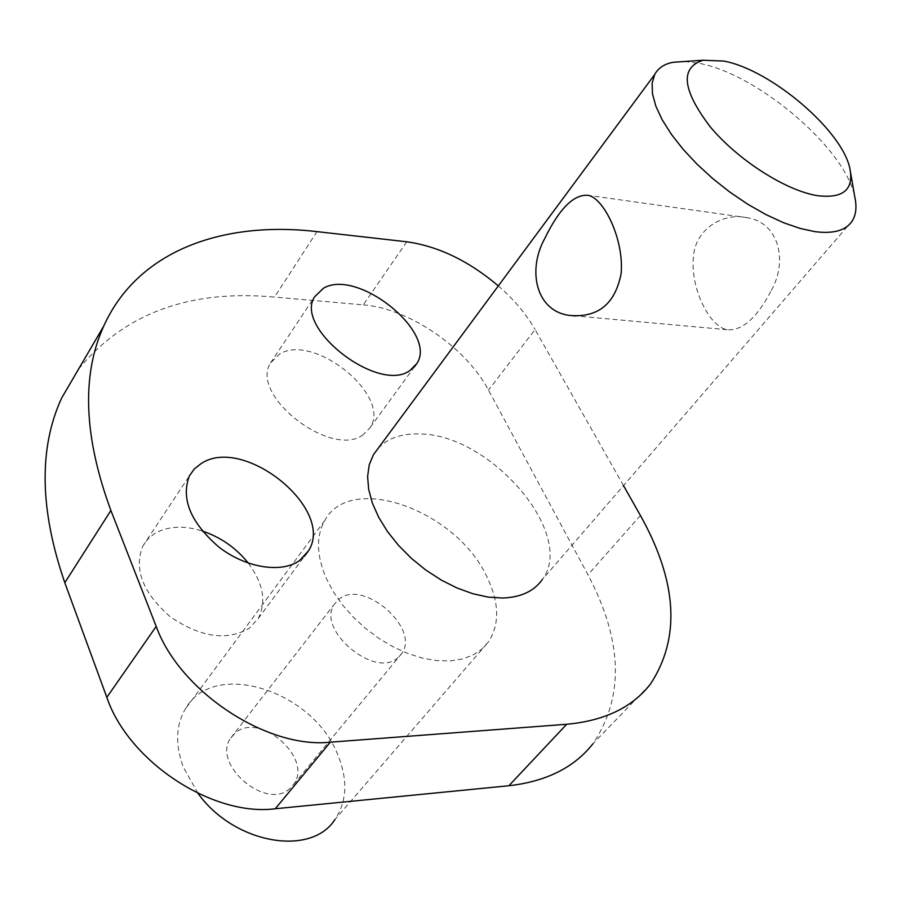 <?xml version="1.0" encoding="UTF-8"?>
<svg xmlns="http://www.w3.org/2000/svg" width="901" height="901" viewBox="0 0 901 901"><rect width="100%" height="100%" fill="white"/><g stroke="black" fill="none" stroke-linecap="round" stroke-linejoin="round"><path stroke-width="0.68" stroke-dasharray="4.5 3.38" d="M398.141 657.505C375.199 679.647 315.553 629.382 334.474 604.03L338.945 599.188C363.171 578.521 420.835 628.515 401.587 653.709L398.141 657.505M197.995 793.342L183.218 766.954C175.121 744.485 175.864 725.114 185.426 708.839C213.436 658.687 312.816 690.425 337.672 754.497C348 779.489 347.088 801.169 334.935 819.538L488.646 641.67L481.742 649.249L472.901 655.095L462.314 659.025L450.23 660.906L436.962 660.636L422.862 658.214L408.288 653.664L393.658 647.109L379.389 638.708L365.885 628.707L353.519 617.365L342.628 605.033L333.528 592.047L326.444 578.769C316.454 555.557 315.913 536.095 324.844 520.395C350.849 471.989 456.188 510.495 486.675 576.347C499.255 602.127 499.909 623.897 488.646 641.67M290.043 788.364C266.673 811.362 211.262 764.059 230.791 737.953L235.352 732.93C259.86 711.204 313.548 758.496 293.568 784.433L290.043 788.364M78.624 369.027C124.529 313.266 189.818 289.289 274.501 297.082L317.006 231.625M406.745 241.783L363.294 304.865L274.501 297.082M363.294 304.865C408.716 308.266 466.211 347.538 488.488 390.099L587.97 574.815C622.805 640.791 624.427 697.149 592.824 743.888L650.297 684.264M248.327 563.148C263.351 583.443 266.651 601.913 258.227 618.525L249.318 628.267C226.939 641.208 200.608 637.39 170.323 616.813C142.921 592.959 133.72 569.432 142.718 546.243L147.741 539.17L154.578 533.595C167.575 526.094 183.455 525.215 202.196 530.959M363.171 434.721C331.579 459.071 249.228 395.224 270.503 363.002L279.445 354.127C313.593 332.525 391.89 395.64 370.187 427.513L363.171 434.721M623.503 485.616L535.07 329.552L488.488 390.099M498.321 285.887C513.93 299.515 526.184 314.066 535.07 329.552M378.206 448.259C387.926 438.134 401.722 433.381 419.573 433.989C489.885 433.719 577 534.338 542.199 579.703L852.335 220.813M771.414 290.347C788.184 260.13 778.453 222.84 747.605 217.76C722.771 211.915 695.133 229.631 693.443 256.65C690.042 288.466 709.83 327.119 727.242 329.71C742.221 331.005 756.941 317.884 771.414 290.347M684.569 61.493L698.917 63.284C757.459 73.803 845.442 148.575 854.756 196.823M640.42 515.473L587.97 574.815M324.844 520.395L185.426 708.839M747.605 217.76L588.263 195.348M727.242 329.71L575.762 315.969M370.187 427.513L414.528 366.718M270.503 363.002L314.573 296.846M258.227 618.525L304.448 556.3M142.718 546.243L189.368 475.931M293.568 784.433L401.587 653.709M230.791 737.953L334.474 604.03M849.97 168.983L850.69 173.195"/><path stroke-width="1.35" d="M334.935 819.538C311.16 857.121 234.035 843.877 197.995 793.342M623.503 485.616L640.42 515.473C677.451 581.967 680.739 638.223 650.297 684.264C632.198 707.488 604.334 720.823 566.695 724.269L330.318 742.187L275.255 808.76L508.885 785.74C546.209 781.482 574.196 767.528 592.824 743.888M275.255 808.76C212.704 816.948 128.392 761.491 106.836 697.363L64.804 582.722C39.655 509.651 38.608 448.079 61.662 398.017L78.624 369.027M202.196 530.959C220.734 537.221 236.107 547.943 248.327 563.148M64.804 582.722L110.891 510.473L156.2 626.409L106.836 697.363M498.321 285.887C468.734 260.885 438.201 246.187 406.745 241.783L317.006 231.625C222.986 220.621 137.853 250.433 103.773 326.027L61.662 398.017M110.891 510.473C83.748 436.703 81.372 375.221 103.773 326.027M330.318 742.187C266.887 749.069 179.581 691.326 156.2 626.409M201.126 463.598C243.867 434.856 335.836 509.527 308.356 551.029L299.549 560.557C281.54 573.52 245.905 567.968 219.033 547.189C190.618 522.625 180.729 498.872 189.368 475.931L194.312 468.982L201.126 463.598M323.391 288.275C357.348 267.8 437.92 332.458 416.859 363.52L409.966 370.502C378.702 393.872 293.827 328.246 314.573 296.846L323.391 288.275M542.199 579.703C534.011 591.225 520.857 597.329 502.713 598.027L488.286 597.126L472.89 593.748L456.998 587.981L441.118 579.985L425.756 570.006L411.408 558.361L398.535 545.42L387.531 531.601L378.724 517.365L372.383 503.141L368.655 489.378L367.608 476.483L369.23 464.826L373.419 454.735L378.206 448.259M621.082 273.814C624.325 239.981 603.997 198.31 588.263 195.337C573.903 194.03 559.375 208.48 544.666 238.686C526.972 270.818 536.286 311.318 569.533 315.406C597.892 317.963 615.079 304.099 621.082 273.814M850.69 173.195L854.756 196.823C856.93 206.588 856.119 214.584 852.335 220.813C846.163 230.386 833.763 234.012 815.135 231.681L800.02 228.426L783.408 222.66L765.805 214.506L747.785 204.234L729.934 192.161L712.826 178.657L697.036 164.185L683.048 149.217L671.313 134.238L662.156 119.72L655.838 106.127L652.482 93.839L652.121 83.207L654.712 74.49C658.203 68.037 664.307 63.971 673.047 62.293L684.569 61.493M818.052 195.754C786.427 191.102 737.716 160.006 709.977 126.5C682.215 89.706 679.917 67.62 703.084 60.221L723.706 61.054C770.693 69.568 842.694 130.713 849.97 168.983C853.821 189.627 843.178 198.547 818.052 195.754M566.695 724.269L508.885 785.74M575.762 315.969L569.533 315.406M414.528 366.718L416.859 363.52M304.448 556.3L308.356 551.029M654.712 74.49L373.419 454.735M703.084 60.221L673.047 62.293"/></g></svg>
